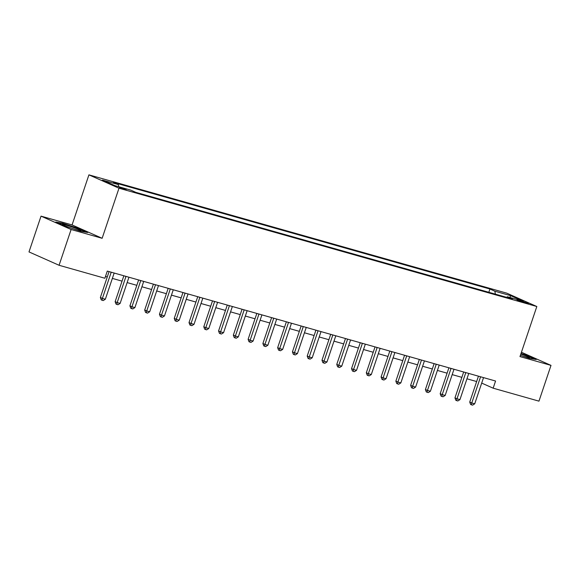 <?xml version="1.0" encoding="UTF-8"?>
<svg xmlns="http://www.w3.org/2000/svg" width="580" height="580" viewBox="0 0 580 580"><rect width="100%" height="100%" fill="white"/><g stroke="black" fill="none" stroke-linecap="round" stroke-linejoin="round"><path stroke-width="0.87" d="M126.418 189.986L119.226 187.282L126.418 189.986M41.035 216.144L71.115 229.506L102.138 238.293L72.065 224.931L41.035 216.144L29 251.923L59.073 265.277L104.878 278.248L107.285 271.092L495.566 381.024L493.159 388.179L538.965 401.15L551 365.378L521.434 352.248M72.065 224.931L88.921 174.856L506.753 293.154L536.826 306.508L118.994 188.21L88.921 174.856M521.522 301.027L516.99 299.911L523.957 302.528L528.481 303.637L521.522 301.027L521.289 301.694M495.392 294.161L494.849 291.196L489.926 289.014L113.462 182.424L118.385 184.607L118.777 186.731M494.849 291.196L510.799 295.713L523.32 301.274L507.362 296.757L506.652 297.344M118.385 184.607L102.428 180.09L114.941 185.651L130.899 190.167L135.821 192.35L512.278 298.939L507.362 296.757M71.115 229.506L59.073 265.277M102.138 238.293L118.994 188.21M536.826 306.508L519.97 356.591L551 365.378M481.697 383.09L493.159 388.179M105.48 276.45L107.271 276.957M112.36 278.4L122.046 281.14M127.136 282.583L136.822 285.324M141.911 286.767L151.597 289.507M156.687 290.95L166.373 293.69M171.463 295.133L181.149 297.873M186.238 299.316L195.924 302.057M201.013 303.5L210.7 306.24M215.789 307.683L225.475 310.423M230.557 311.866L240.25 314.606M245.333 316.049L255.026 318.79M260.108 320.232L269.794 322.973M274.884 324.416L284.57 327.156M289.659 328.599L299.345 331.339M304.435 332.782L314.121 335.523M319.21 336.965L328.896 339.706M333.986 341.149L343.672 343.889M348.761 345.332L358.447 348.072M363.537 349.515L373.223 352.256M378.312 353.699L387.998 356.439M393.08 357.882L402.774 360.622M407.856 362.065L417.542 364.805M422.632 366.248L432.317 368.989M437.407 370.431L447.093 373.172M452.183 374.615L461.868 377.355M466.958 378.798L476.644 381.538M489.926 289.014L488.824 292.298M509.791 297.446L510.799 295.713M520.826 354.061A9.838 0.667 18.6 0 1 524.218 355.257A9.838 0.667 18.6 0 1 529.438 357.737A9.838 0.667 18.6 0 1 520.405 355.315L529.359 358.288L536.239 359.506L527.176 355.482L521.029 353.459M64.858 226.04L80.794 231.282L87.674 232.5L78.612 228.476L62.683 223.235L55.803 222.017L64.858 226.04M62.56 223.597L62.683 223.235M478.449 376.181L469.735 402.071L471.765 402.97L480.53 376.927A1.515 1.225 113.9 0 0 480.573 376.783M474.723 403.81L472.599 405.145L471.417 404.811L471.765 402.97L474.723 403.81L483.488 377.768A1.515 1.225 113.9 0 1 483.546 377.623M471.417 404.811L470.605 404.449L469.735 402.071M463.674 371.998L454.959 397.887L456.997 398.786L465.754 372.744A1.515 1.225 113.9 0 0 465.798 372.599M459.947 399.627L457.823 400.961L456.641 400.628L456.997 398.786L459.947 399.627L468.712 373.585A1.515 1.225 113.9 0 1 468.771 373.44M456.641 400.628L455.829 400.265L454.959 397.887M448.898 367.814L440.184 393.704L442.221 394.603L450.979 368.561A1.515 1.225 113.9 0 0 451.022 368.416M445.172 395.444L443.055 396.778L441.866 396.445L442.221 394.603L445.172 395.444L453.937 369.402A1.515 1.225 113.9 0 1 453.995 369.257M441.866 396.445L441.054 396.089L440.184 393.704M434.123 363.631L425.408 389.521L427.446 390.42L436.211 364.378A1.515 1.225 113.9 0 0 436.254 364.233M430.396 391.261L428.279 392.595L427.098 392.261L427.446 390.42L430.396 391.261L439.161 365.219A1.515 1.225 113.9 0 1 439.22 365.074M427.098 392.261L426.278 391.906L425.408 389.521M419.347 359.448L410.64 385.337L412.67 386.236L421.435 360.195A1.515 1.225 113.9 0 0 421.479 360.049M415.621 387.077L413.504 388.411L412.322 388.078L412.67 386.236L415.621 387.077L424.386 361.036A1.515 1.225 113.9 0 1 424.444 360.89M412.322 388.078L411.51 387.723L410.64 385.337M520.92 353.771L526.865 355.728L534.789 359.252M66.359 225.2A9.838 0.667 18.6 0 0 62.357 224.504A9.838 0.667 18.6 0 0 76.922 229.89A9.838 0.667 18.6 0 0 80.874 230.738A9.838 0.667 18.6 0 0 76.553 228.593A9.838 0.667 18.6 0 0 66.359 225.2M57.217 222.648L62.865 223.648L78.307 228.73L86.224 232.246M404.572 355.264L395.864 381.154L397.895 382.053L406.66 356.011A1.515 1.225 113.9 0 0 406.703 355.866M400.852 382.894L398.728 384.228L397.547 383.895L397.895 382.053L400.852 382.894L409.611 356.852A1.515 1.225 113.9 0 1 409.668 356.707M397.547 383.895L396.735 383.539L395.864 381.154M389.803 351.081L381.089 376.971L383.119 377.87L391.884 351.835A1.515 1.225 113.9 0 0 391.928 351.683M386.077 378.711L383.953 380.045L382.771 379.712L383.119 377.87L386.077 378.711L394.835 352.669A1.515 1.225 113.9 0 1 394.893 352.524M382.771 379.712L381.959 379.356L381.089 376.971M375.028 346.898L366.313 372.788L368.344 373.687L377.109 347.652A1.515 1.225 113.9 0 0 377.152 347.5M371.301 374.528L369.177 375.862L367.995 375.528L368.344 373.687L371.301 374.528L380.067 348.486A1.515 1.225 113.9 0 1 380.117 348.341M367.995 375.528L367.183 375.173L366.313 372.788M360.252 342.715L351.538 368.604L353.568 369.504L362.333 343.469A1.515 1.225 113.9 0 0 362.377 343.317M356.526 370.344L354.402 371.678L353.22 371.345L353.568 369.504L356.526 370.344L365.291 344.302A1.515 1.225 113.9 0 1 365.342 344.157M353.22 371.345L352.408 370.99L351.538 368.604M345.477 338.531L336.762 364.421L338.793 365.32L347.558 339.286A1.515 1.225 113.9 0 0 347.601 339.133M341.75 366.161L339.626 367.495L338.445 367.162L338.793 365.32L341.75 366.161L350.516 340.119A1.515 1.225 113.9 0 1 350.567 339.974M338.445 367.162L337.632 366.806L336.762 364.421M330.701 334.348L321.987 360.238L324.017 361.137L332.782 335.102A1.515 1.225 113.9 0 0 332.826 334.95M326.975 361.978L324.851 363.312L323.669 362.978L324.017 361.137L326.975 361.978L335.74 335.936A1.515 1.225 113.9 0 1 335.798 335.791M323.669 362.978L322.857 362.623L321.987 360.238M315.926 330.165L307.212 356.055L309.249 356.954L318.007 330.919A1.515 1.225 113.9 0 0 318.05 330.767M312.2 357.795L310.075 359.129L308.894 358.795L309.249 356.954L312.2 357.795L320.965 331.753A1.515 1.225 113.9 0 1 321.023 331.608M308.894 358.795L308.082 358.44L307.212 356.055M301.15 325.982L292.436 351.871L294.473 352.77L303.231 326.736A1.515 1.225 113.9 0 0 303.275 326.583M297.424 353.611L295.3 354.945L294.118 354.612L294.473 352.77L297.424 353.611L306.189 327.57A1.515 1.225 113.9 0 1 306.247 327.424M294.118 354.612L293.306 354.257L292.436 351.871M286.375 321.798L277.661 347.688L279.698 348.587L288.463 322.552A1.515 1.225 113.9 0 0 288.507 322.4M282.649 349.428L280.531 350.762L279.35 350.429L279.698 348.587L282.649 349.428L291.414 323.386A1.515 1.225 113.9 0 1 291.472 323.241M279.35 350.429L278.531 350.074L277.661 347.688M271.599 317.615L262.892 343.505L264.922 344.404L273.688 318.369A1.515 1.225 113.9 0 0 273.731 318.217M267.873 345.245L265.756 346.579L264.574 346.245L264.922 344.404L267.873 345.245L276.638 319.203A1.515 1.225 113.9 0 1 276.696 319.058M264.574 346.245L263.762 345.89L262.892 343.505M256.824 313.432L248.117 339.322L250.147 340.221L258.912 314.186A1.515 1.225 113.9 0 0 258.955 314.034M253.097 341.062L250.981 342.396L249.799 342.062L250.147 340.221L253.097 341.062L261.863 315.02A1.515 1.225 113.9 0 1 261.921 314.875M249.799 342.062L248.987 341.707L248.117 339.322M242.056 309.249L233.341 335.138L235.371 336.037L244.137 310.003A1.515 1.225 113.9 0 0 244.18 309.851M238.329 336.879L236.205 338.22L235.023 337.879L235.371 336.037L238.329 336.879L247.087 310.837A1.515 1.225 113.9 0 1 247.145 310.692M235.023 337.879L234.211 337.524L233.341 335.138M227.28 305.065L218.566 330.955L220.596 331.861L229.361 305.82A1.515 1.225 113.9 0 0 229.405 305.667M223.554 332.695L221.43 334.036L220.248 333.696L220.596 331.861L223.554 332.695L232.312 306.653A1.515 1.225 113.9 0 1 232.37 306.508M220.248 333.696L219.436 333.34L218.566 330.955M212.505 300.882L203.79 326.772L205.82 327.678L214.585 301.636A1.515 1.225 113.9 0 0 214.629 301.484M208.778 328.512L206.654 329.853L205.472 329.512L205.82 327.678L208.778 328.512L217.543 302.47A1.515 1.225 113.9 0 1 217.594 302.325M205.472 329.512L204.66 329.157L203.79 326.772M197.729 296.699L189.015 322.589L191.045 323.495L199.81 297.453A1.515 1.225 113.9 0 0 199.854 297.301M194.003 324.329L191.879 325.67L190.697 325.329L191.045 323.495L194.003 324.329L202.768 298.287A1.515 1.225 113.9 0 1 202.819 298.142M190.697 325.329L189.885 324.974L189.015 322.589M182.954 292.516L174.239 318.406L176.269 319.312L185.034 293.27A1.515 1.225 113.9 0 0 185.078 293.118M179.227 320.145L177.103 321.487L175.921 321.146L176.269 319.312L179.227 320.145L187.993 294.103A1.515 1.225 113.9 0 1 188.05 293.958M175.921 321.146L175.109 320.791L174.239 318.406M168.178 288.332L159.464 314.222L161.494 315.129L170.259 289.087A1.515 1.225 113.9 0 0 170.303 288.934M164.452 315.962L162.327 317.303L161.146 316.963L161.494 315.129L164.452 315.962L173.217 289.92A1.515 1.225 113.9 0 1 173.275 289.775M161.146 316.963L160.334 316.607L159.464 314.222M153.403 284.149L144.688 310.039L146.725 310.945L155.483 284.903A1.515 1.225 113.9 0 0 155.527 284.751M149.676 311.779L147.552 313.12L146.37 312.779L146.725 310.945L149.676 311.779L158.441 285.737A1.515 1.225 113.9 0 1 158.5 285.592M146.37 312.779L145.558 312.424L144.688 310.039M138.627 279.966L129.913 305.856L131.95 306.762L140.708 280.72A1.515 1.225 113.9 0 0 140.751 280.568M134.901 307.596L132.784 308.937L131.595 308.596L131.95 306.762L134.901 307.596L143.666 281.554A1.515 1.225 113.9 0 1 143.724 281.409M131.595 308.596L130.783 308.241L129.913 305.856M123.852 275.783L115.137 301.673L117.174 302.579L125.94 276.537A1.515 1.225 113.9 0 0 125.983 276.385M120.125 303.412L118.008 304.754L116.826 304.413L117.174 302.579L120.125 303.412L128.891 277.37A1.515 1.225 113.9 0 1 128.948 277.226M116.826 304.413L116.007 304.058L115.137 301.673M109.076 271.599L100.369 297.489L102.399 298.395L111.164 272.353A1.515 1.225 113.9 0 0 111.208 272.201M105.35 299.229L103.233 300.57L102.051 300.23L102.399 298.395L105.35 299.229L114.115 273.187A1.515 1.225 113.9 0 1 114.173 273.042M102.051 300.23L101.239 299.875L100.369 297.489M518.752 300.774L518.919 300.288M480.53 376.927L479.529 376.485M465.754 372.744L464.754 372.302M450.979 368.561L449.978 368.119M436.211 364.378L435.203 363.935M421.435 360.195L420.427 359.752M406.66 356.011L405.652 355.569M391.884 351.835L390.876 351.386M377.109 347.652L376.101 347.202M362.333 343.469L361.325 343.019M347.558 339.286L346.55 338.836M332.782 335.102L331.774 334.653M318.007 330.919L317.006 330.469M303.231 326.736L302.231 326.286M288.463 322.552L287.455 322.103M273.688 318.369L272.68 317.92M258.912 314.186L257.904 313.736M244.137 310.003L243.129 309.553M229.361 305.82L228.353 305.37M214.585 301.636L213.578 301.187M199.81 297.453L198.802 297.004M185.034 293.27L184.027 292.82M170.259 289.087L169.258 288.637M155.483 284.903L154.483 284.454M140.708 280.72L139.707 280.27M125.94 276.537L124.932 276.087M111.164 272.353L110.156 271.904"/></g></svg>
